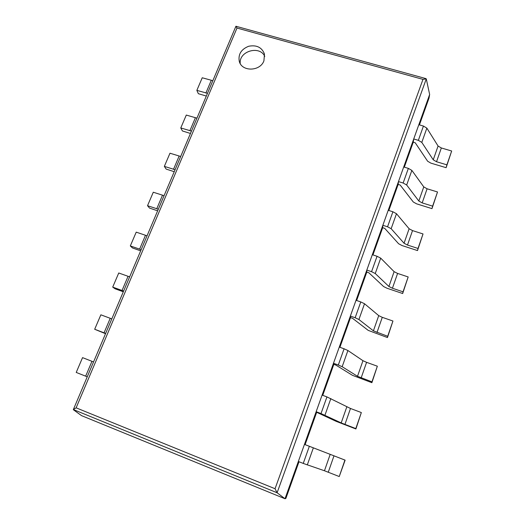 <?xml version="1.0" encoding="UTF-8"?>
<svg xmlns="http://www.w3.org/2000/svg" width="525" height="525" viewBox="0 0 525 525"><rect width="100%" height="100%" fill="white"/><g stroke="black" fill="none" stroke-linecap="round" stroke-linejoin="round"><path stroke-width="0.79" d="M298.994 461.738L285.882 498.396L285.009 498.75L429.647 94.48L426.28 78.888L422.979 79.373L275.048 488.736L277.102 492.765L426.28 78.888M73.369 409.717L81.519 415.629L285.009 498.75L277.102 492.765L73.356 409.553L76.132 407.833L236.998 28.042L422.979 79.373M305.11 444.636L304.454 444.406L298.344 461.482L303.247 463.424L324.457 470.754L339.242 476.542L345.135 460.149L305.11 444.636L316.673 412.289L316.148 411.712L321.011 413.562L326.944 396.907L322.094 395.089L316.148 411.712M322.737 395.325L333.821 364.337L333.487 363.261L338.303 365.019L344.085 348.797L339.275 347.071L333.487 363.261M339.911 347.294L350.523 317.618L350.365 316.07L355.149 317.737L360.78 301.934L356.009 300.293L350.365 316.07M356.639 300.51L366.804 272.088L366.817 270.086L371.562 271.674L377.048 256.279L372.317 254.717L366.817 270.086M372.94 254.92L382.673 227.706L382.85 225.277L387.555 226.78L392.903 211.772L388.211 210.295L382.85 225.277M388.828 210.486L398.153 184.419L398.482 181.591L403.148 183.022L408.358 168.381L403.705 166.976L398.482 181.591M404.322 167.16L413.247 142.196L413.72 138.981L418.353 140.339L423.439 126.059L418.819 124.727L413.72 138.981M419.429 124.904L429.023 98.083L429.647 94.48M235.928 26.421L236.998 28.042M263.918 60.861L264.482 54.088C261.896 47.348 256.627 44.737 248.673 46.259C241.152 49.284 238.028 54.351 239.302 61.464C241.92 71.905 260.144 71.505 263.918 60.861M264.777 56.411C259.744 45.006 238.632 51.214 240.24 63.591M206.312 96.062L198.338 93.68L196.855 90.366L202.237 77.772L212.842 80.673M196.855 90.366L207.473 93.325M436.531 161.746L441.335 147.971L451.671 151.003L446.893 164.837L436.531 161.746L433.243 159.817L421.805 142.387L418.353 140.339M441.335 147.971L438.073 146.022L426.864 128.133L423.439 126.059M413.247 142.196L415.249 142.787L427.626 161.227L430.887 163.137L446.125 167.685L451.671 151.003M446.125 167.685L446.893 164.837M190.45 133.462L182.424 130.961L180.777 127.949L186.29 115.067L196.947 118.145M180.777 127.949L191.461 131.086M422.179 202.899L427.101 188.79L437.522 191.979L432.626 206.141L422.179 202.899L418.825 201.023L406.672 185.003L403.148 183.022M427.101 188.79L423.767 186.9L411.863 170.389L408.358 168.381M398.153 184.419L400.168 185.036L413.3 202L416.627 203.851L431.983 208.628L437.522 191.979M431.983 208.628L432.626 206.141M174.234 171.701L166.156 169.089L164.345 166.386L169.975 153.215L180.692 156.476M164.345 166.386L175.074 169.706M407.485 245.05L412.525 230.6L423.025 233.947L418.012 248.456L407.485 245.05L404.053 243.239L391.158 228.703L387.555 226.78M412.525 230.6L409.119 228.762L396.48 213.714L392.903 211.772M382.673 227.706L384.707 228.355L398.626 243.757L402.025 245.549L417.506 250.569L423.025 233.947M417.506 250.569L418.012 248.456M157.638 210.82L149.513 208.077L147.525 205.702L153.287 192.229L164.062 195.681M147.525 205.702L158.32 209.219M392.424 288.238L397.589 273.433L408.174 276.951L403.036 291.821L392.424 288.238L388.92 286.493L375.244 273.525L371.562 271.674M397.589 273.433L394.111 271.661L380.704 258.149L377.048 256.279M366.804 272.088L368.852 272.777L383.598 286.538L387.063 288.264L402.668 293.527L408.174 276.951M402.668 293.527L403.036 291.821M140.667 250.838L132.49 247.964L130.318 245.936L136.218 232.142L147.046 235.797M130.318 245.936L141.173 249.651M376.983 332.509L382.279 317.33L392.949 321.024L387.686 336.269L373.406 330.835L358.916 319.515L355.149 317.737M382.279 317.33L378.728 315.63L364.521 303.739L360.78 301.934M350.523 317.618L352.59 318.34L368.196 330.369L387.463 337.555L392.949 321.024M387.463 337.555L387.686 336.269M123.303 291.788L115.067 288.776L112.711 287.109L118.748 272.993L129.636 276.852M112.711 287.109L123.618 291.04M361.154 377.895L366.588 362.329L377.344 366.207L371.949 381.839L357.505 376.294L342.162 366.712L338.303 365.019M366.588 362.329L362.959 360.701L347.911 350.523L344.085 348.797M333.821 364.337L335.902 365.098L352.406 375.303L371.884 382.686L377.344 366.207M371.884 382.686L371.949 381.839M105.518 333.703L94.684 329.267L100.866 314.816L111.805 318.885M94.684 329.267L105.643 333.414M344.925 424.443L350.49 408.476L361.338 412.552L355.806 428.584L341.191 422.92L321.011 413.562M350.49 408.476L326.944 396.907M316.673 412.289L336.217 421.372L355.904 428.964L361.338 412.552M355.904 428.964L355.806 428.584M82.55 357.63L93.548 361.928L82.55 357.63L76.223 372.435L87.242 376.806M328.269 472.198L333.985 455.818L344.918 460.09L339.242 476.542M304.454 444.406L333.985 455.818M76.132 407.833L275.048 488.736M205.885 93.056L211.247 80.417M433.243 159.817L438.073 146.022M421.805 142.387L426.864 128.133M189.866 130.771L195.352 117.843M418.825 201.023L423.767 186.9M406.672 185.003L411.863 170.389M173.486 169.345L179.104 156.122M404.053 243.239L409.119 228.762M391.158 228.703L396.48 213.714M156.732 208.806L162.474 195.28M388.92 286.493L394.111 271.661M375.244 273.525L380.704 258.149M139.584 249.185L145.458 235.344M373.406 330.835L378.728 315.63M358.916 319.515L364.521 303.739M122.03 290.515L128.048 276.347M357.505 376.294L362.959 360.701M342.162 366.712L347.911 350.523M104.062 332.83L110.224 318.327M341.191 422.92L346.789 406.928M324.955 415.177L330.862 398.547M85.66 376.169L91.973 361.312M324.457 470.754L330.199 454.348M307.283 464.953L313.346 447.871M303.247 463.424L309.343 446.309M73.356 409.553L235.922 26.257M235.948 26.257L425.939 78.612"/></g></svg>
